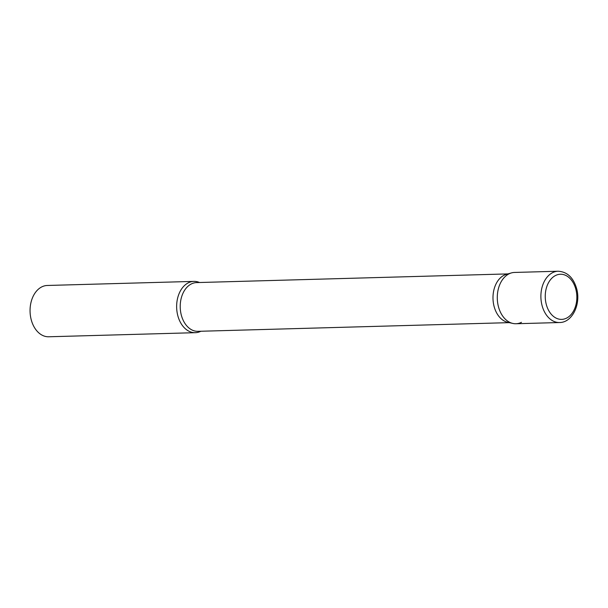 <?xml version="1.0" encoding="UTF-8"?>
<svg xmlns="http://www.w3.org/2000/svg" width="608" height="608" viewBox="0 0 608 608"><rect width="100%" height="100%" fill="white"/><g stroke="black" fill="none" stroke-linecap="round" stroke-linejoin="round"><path stroke-width="0.91" d="M558.136 271.229L514.528 272.445A25.658 17.959 88.4 0 0 498.393 306.493A25.658 17.959 88.4 0 0 515.956 323.745L559.565 322.529C572.409 322.582 581.02 304.038 576.665 288.724C573.443 277.62 567.264 271.791 558.136 271.229A25.658 17.959 88.4 0 0 542.002 305.277A25.658 17.959 88.4 0 0 559.565 322.529M512.848 323.441L507.771 322.316A24.373 17.054 -91.6 0 1 493.088 300.42A24.373 17.054 -91.6 0 1 504.138 275.211A24.373 17.054 -91.6 0 1 506.434 274.322L511.442 272.916A25.658 17.959 -91.6 0 0 509.018 273.851A25.658 17.959 -91.6 0 0 497.39 300.39A25.658 17.959 -91.6 0 0 512.848 323.441A25.658 17.959 -91.6 0 0 521.466 322.331M200.883 331.246A25.658 17.959 -91.6 0 1 200.822 331.276A25.658 17.959 -91.6 0 1 195.312 332.682A25.658 17.959 -91.6 0 1 176.981 311.539A25.658 17.959 -91.6 0 1 188.374 282.796A25.658 17.959 -91.6 0 1 193.884 281.39A25.658 17.959 -91.6 0 1 199.523 282.515M195.312 332.682L48.731 336.771A25.658 17.959 -91.6 0 1 30.4 315.628A25.658 17.959 -91.6 0 1 41.792 286.885A25.658 17.959 -91.6 0 1 47.302 285.471L193.884 281.39M575.875 289.423A22.58 15.8 88.4 0 0 555.575 275.485A22.58 15.8 88.4 0 0 546.22 304.205A22.58 15.8 88.4 0 0 566.527 318.144A22.58 15.8 88.4 0 0 575.875 289.423M509.246 322.643L197.965 331.33A24.373 17.054 -91.6 0 1 180.546 311.243A24.373 17.054 -91.6 0 1 191.368 283.936A24.373 17.054 -91.6 0 1 196.604 282.591L507.885 273.912"/></g></svg>
